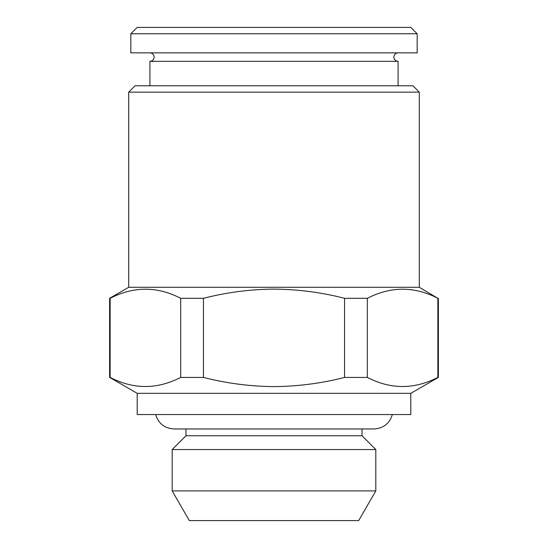 <?xml version="1.0" encoding="UTF-8"?>
<svg xmlns="http://www.w3.org/2000/svg" width="548" height="548" viewBox="0 0 548 548"><rect width="100%" height="100%" fill="white"/><g stroke="black" fill="none" stroke-linecap="round" stroke-linejoin="round"><path stroke-width="0.82" d="M398.019 52.855C395.498 53.108 394.108 54.526 393.841 57.095C394.067 59.65 395.478 61.061 398.081 61.335L149.919 61.335L149.919 85.783M417.172 33.764L410.808 27.4L137.192 27.4L130.828 33.764L130.828 52.855L417.172 52.855L417.172 33.764L130.828 33.764M358.666 520.6L189.334 520.6L172.188 490.905L375.812 490.905L358.666 520.6M362.023 428.968L362.023 435.756L375.812 449.545L172.188 449.545L172.188 490.905M362.023 435.756L185.978 435.756L172.188 449.545M128.705 92.146L419.295 92.146L412.932 85.783L135.068 85.783L128.705 92.146L128.705 287.282L109.621 298.304L109.621 377.414L110.148 377.414C133.534 389.532 157.05 389.532 180.689 377.414L180.689 298.304C157.303 286.193 133.787 286.193 110.148 298.304L110.148 377.414M419.295 92.146L419.295 287.282L128.705 287.282M419.295 287.282L437.852 298.304C414.466 286.193 390.95 286.193 367.311 298.304L344.548 298.304C321.532 292.379 298.016 289.317 274 289.118C250.244 289.276 226.728 292.337 203.452 298.304L203.452 377.414L180.689 377.414M137.192 393.334L137.192 414.548L410.808 414.548L410.808 393.334L137.192 393.334L109.621 377.414M410.808 393.334L438.379 377.414L437.852 377.414L437.852 298.304M367.311 298.304L367.311 377.414C390.697 389.532 414.213 389.532 437.852 377.414M367.311 377.414L344.548 377.414L344.548 298.304M203.452 377.414C226.735 383.381 250.251 386.443 274 386.6C298.009 386.409 321.525 383.347 344.548 377.414M110.148 298.304L109.621 298.304M203.452 298.304L180.689 298.304M149.981 52.855C152.502 53.108 153.892 54.526 154.159 57.095C153.933 59.65 152.522 61.061 149.919 61.335M392.354 414.548C389.546 423.563 383.429 428.372 374.01 428.968L173.99 428.968C164.571 428.372 158.454 423.563 155.646 414.548M398.081 61.335L398.081 85.783M375.812 449.545L375.812 490.905M185.978 428.968L185.978 435.756M438.379 298.304L438.379 377.414"/></g></svg>
